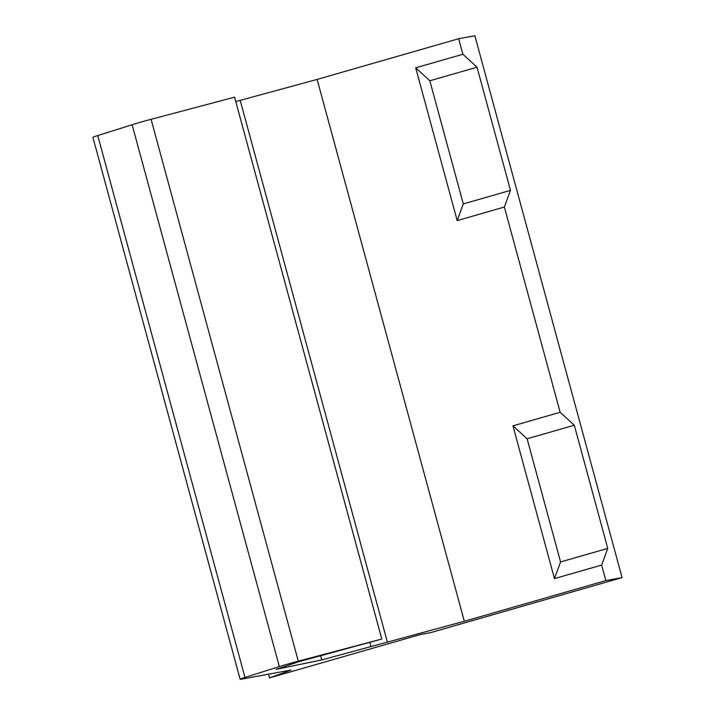 <?xml version="1.0" encoding="UTF-8"?>
<svg xmlns="http://www.w3.org/2000/svg" width="715" height="715" viewBox="0 0 715 715"><rect width="100%" height="100%" fill="white"/><g stroke="black" fill="none" stroke-linecap="round" stroke-linejoin="round"><path stroke-width="1.07" d="M279.342 666.586A21.28 0.742 -15.2 0 1 298.298 661.178L381.801 639.022L234.583 97.169L151.079 119.316A21.28 0.742 164.8 0 0 132.114 124.732L279.342 666.586L244.977 677.436A21.28 0.742 -15.2 0 0 240.142 679.25A21.28 0.742 -15.2 0 0 241.813 679.098L291.077 670.026L269.546 677.892L420.518 634.491L430.653 632.632L622.077 577.604L474.858 35.75L458.646 38.735L317.111 79.419L235.78 101.566M268.536 674.174L269.546 677.892M132.114 124.732L97.758 135.573A21.28 0.742 164.8 0 0 92.923 137.396L240.142 679.25M381.801 639.022L299.138 661.625L276.205 669.347L321.714 659.927L464.33 621.272L605.864 580.589L622.077 577.604M560.578 561.945L527.116 438.796L512.959 425.845L560.14 412.287L574.297 425.237L607.75 548.387L560.578 561.945L554.465 578.623L512.959 425.845M574.297 425.237L527.116 438.796M607.75 548.387L601.646 565.065L554.465 578.623M560.14 412.287L504.37 207.037L457.198 220.595L415.692 67.827L462.864 54.26L458.646 38.735M464.33 621.272L317.111 79.419M605.864 580.589L601.646 565.065M457.198 220.595L463.302 203.918L429.84 80.768L415.692 67.827M462.864 54.26L477.021 67.21L510.483 190.36L504.37 207.037M510.483 190.36L463.302 203.918M477.021 67.21L429.84 80.768M387.432 642.302L240.213 100.44M370.933 646.467L369.878 642.615M321.714 659.927L320.615 655.852M298.298 661.178L151.079 119.316M244.977 677.436L97.758 135.573"/></g></svg>
